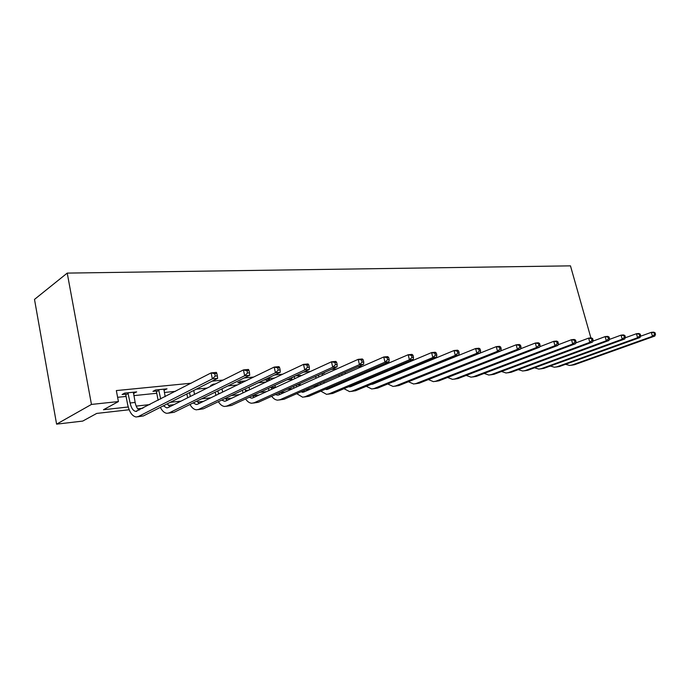 <?xml version="1.0" encoding="UTF-8"?>
<svg xmlns="http://www.w3.org/2000/svg" width="690" height="690" viewBox="0 0 690 690"><rect width="100%" height="100%" fill="white"/><g stroke="black" fill="none" stroke-linecap="round" stroke-linejoin="round"><path stroke-width="1.03" d="M129.168 409.757L96.721 413.422L82.731 421.081L56.597 424.143L34.5 299.4L67.232 273.102L570.475 265.857L590.89 337.919M550.568 366.183L549.533 366.304M454.003 357.334L452.899 357.437M432.483 359.447L430.612 359.628M410.076 361.655L407.376 361.922M386.736 363.949L383.123 364.311M362.397 366.347L357.791 366.804M336.987 368.848L331.312 369.409M310.431 371.462L303.6 372.134M282.667 374.196L274.568 374.998M253.601 377.059L244.122 377.991M223.137 380.061L212.149 381.139M191.182 383.209L116.343 390.575L118.421 401.563L103.474 409.739L128.219 406.988M117.619 397.311L126.08 396.44M133.826 395.637L156.751 393.265M164.332 392.489L175.484 391.334M196.253 389.186L207.147 388.065M227.95 385.908L237.351 384.942M258.163 382.786L266.202 381.958M286.997 379.811L291.887 379.302M314.554 376.964L315.77 376.835M367.365 371.505L369.728 371.263M390.29 369.133L392.99 368.857M413.474 366.735L415.337 366.545M435.718 364.441L436.822 364.329M445.619 360.741L444.524 360.853M424.117 362.914L421.271 364.087M322.032 374.049L324.455 372.962L323.127 373.092M298.287 376.507L300.805 375.351L295.493 375.886M274.629 377.991L266.556 378.801M263.83 380.095L266.392 379.836M245.666 380.906L240.456 381.432L237.757 382.752L240.517 382.467M215.323 383.968L213.331 384.166L210.674 385.503L212.667 385.296M163.892 390.255L167.014 388.841L155.5 390.005L152.939 391.368L156.069 391.058M133.386 393.36L136.663 391.903L124.623 393.119L122.121 394.507L125.39 394.171M118.421 401.563L91.46 404.426L67.232 273.102M91.46 404.426L56.597 424.143M400.683 379.034L399.596 379.164M379.328 381.458L377.464 381.665M357.135 383.968L354.453 384.27M334.064 386.572L330.501 386.978M310.06 389.289L305.541 389.798M285.074 392.118L279.51 392.748M259.035 395.06L252.359 395.819L254.231 397.268M231.874 398.139L225.518 398.855M203.516 401.347L197.513 402.02M173.889 404.694L168.274 405.332M142.899 408.204L137.715 408.791M136.215 406.099L149.894 404.582M170.318 402.313L181.039 401.123M201.523 398.846L210.795 397.811M231.322 395.534L239.266 394.654M259.811 392.369L266.521 391.627M287.066 389.341L292.646 388.72M313.165 386.443L317.702 385.943M338.186 383.666L340.946 383.355M362.198 381.001L363.061 380.906M164.22 389.126L164.436 390.204M133.92 392.179L134.136 393.283M640.501 336.254L651.308 332.356L653.646 332.14L655.034 332.753L654.103 332.847L654.568 334.417L655.5 334.331L655.034 332.753M655.5 334.331L654.81 336.065L574.434 364.734L571.277 365.252M654.81 336.065L652.473 336.297L572.053 365.019L569.612 365.45L565.541 364.303M654.568 334.417L652.473 336.297L651.308 332.356L654.103 332.847M625.149 337.833L636.439 333.719L638.854 333.503L640.234 334.132L639.259 334.219L639.734 335.832L640.7 335.737L640.234 334.132M640.7 335.737L640.027 337.496L559.383 366.519L556.149 367.046M640.027 337.496L637.612 337.729L556.925 366.813L554.484 367.244L550.301 366.019M639.734 335.832L637.612 337.729L636.439 333.719L639.259 334.219M609.253 339.48L621.052 335.142L623.553 334.909L624.907 335.556L623.915 335.651L624.381 337.281L625.382 337.186L624.907 335.556M625.382 337.186L624.735 338.98L543.849 368.365L540.529 368.909M624.735 338.98L622.233 339.221L541.314 368.667L538.856 369.107L534.569 367.787M624.381 337.281L622.233 339.221L621.052 335.142L623.915 335.651M592.796 341.188L605.121 336.608L607.709 336.366L609.054 337.031L608.019 337.125L608.494 338.79L609.529 338.695L609.054 337.031M609.529 338.695L608.899 340.506L527.798 370.271L524.4 370.823M608.899 340.506L606.312 340.757L525.185 370.582L522.727 371.022L518.319 369.607M608.494 338.79L606.312 340.757L605.121 336.608L608.019 337.125M575.736 342.964L588.613 338.126L591.304 337.876L592.624 338.557L591.546 338.661L592.029 340.351L593.098 340.248L592.624 338.557M593.098 340.248L592.494 342.093L511.221 372.246L507.728 372.807M592.494 342.093L589.812 342.352L508.513 372.565L506.055 373.005L501.535 371.479M592.029 340.351L589.812 342.352L588.613 338.126L591.546 338.661M558.038 344.819L571.51 339.704L574.287 339.446L575.589 340.144L574.477 340.248L574.96 341.973L576.072 341.861L575.589 340.144M576.072 341.861L575.495 343.741L494.075 374.282L490.495 374.851M575.495 343.741L572.709 344.008L491.28 374.61L488.822 375.058L484.173 373.411M574.96 341.973L572.709 344.008L571.51 339.704L574.477 340.248M539.675 346.751L553.76 341.334L556.649 341.067L557.925 341.783L556.77 341.886L557.253 343.646L558.408 343.542L557.925 341.783M558.408 343.542L557.856 345.449L476.341 376.386L472.659 376.973M557.856 345.449L554.967 345.724L473.443 376.731L470.985 377.171L466.216 375.403M557.253 343.646L554.967 345.724L553.76 341.334L556.77 341.886M520.605 348.769L535.337 343.034L538.338 342.757L539.58 343.491L538.381 343.603L538.873 345.388L540.072 345.276L539.58 343.491M540.072 345.276L539.554 347.217L457.988 378.569L454.201 379.172M539.554 347.217L536.553 347.51L454.986 378.922L452.528 379.371L447.638 377.456M538.873 345.388L536.553 347.51L535.337 343.034L538.381 343.603M500.793 350.882L516.198 344.793L519.311 344.508L520.527 345.259L519.285 345.371L519.777 347.199L521.019 347.087L520.527 345.259M521.019 347.087L520.536 349.054L438.978 380.828L435.088 381.441M520.536 349.054L517.422 349.356L435.864 381.19L433.415 381.648L428.387 379.56M519.777 347.199L517.422 349.356L516.198 344.793L519.285 345.371M406.289 369.719L406.419 370.237M409.291 368.469L409.42 368.995M403.564 371.418L403.434 370.901M414.069 379.483L496.3 346.63L499.543 346.328L500.724 347.096L499.431 347.217L499.922 349.08L501.216 348.959L500.724 347.096M501.216 348.959L500.776 350.969L419.27 383.166L415.268 383.804M500.776 350.969L497.533 351.279L416.044 383.545L413.603 384.002L408.437 381.743M499.922 349.08L497.533 351.279L496.3 346.63L499.431 347.217M385.563 371.134L385.753 371.91M388.668 369.814L388.858 370.599M382.916 373.1L382.726 372.333M390.35 376.326L390.54 376.809M394.585 381.199L395.016 381.346M387.375 377.559L387.608 378.025M392.877 381.898L475.608 348.536L478.981 348.226L480.119 349.011L478.774 349.14L479.274 351.038L480.62 350.917L480.119 349.011M480.62 350.917L480.214 352.961L398.837 385.589L394.714 386.245M480.214 352.961L476.842 353.289L395.491 385.986L393.05 386.443L387.754 383.985M384.64 379.25L384.451 378.776M479.274 351.038L476.842 353.289L475.608 348.536L478.774 349.14M364.053 372.522L364.303 373.592M367.27 371.134L367.529 372.203M361.474 374.799L361.224 373.738M368.986 378.129L369.245 378.862M373.066 383.485L373.756 383.761M365.855 379.457L366.174 380.156M371.065 384.321L373.092 384.037L454.055 350.52L457.574 350.192L458.669 351.012L457.272 351.141L457.763 353.082L459.169 352.944L458.669 351.012M459.169 352.944L458.816 355.031L377.637 388.108L373.385 388.781M458.816 355.031L455.297 355.367L374.161 388.522L371.729 388.979L366.287 386.297M363.242 381.389L362.974 380.673M457.763 353.082L455.297 355.367L454.055 350.52L457.272 351.141M341.697 373.885L342.024 375.282M345.043 372.41L345.371 373.808M339.221 376.507L338.894 375.119M346.82 379.949L347.13 380.966M350.744 385.831L351.684 386.262M343.534 381.363L343.922 382.338M348.485 386.788L350.934 386.581L431.604 352.581L435.261 352.245L436.322 353.082L434.855 353.22L435.356 355.203L436.822 355.065L436.322 353.082M436.822 355.065L436.511 357.187L355.609 390.73L351.236 391.42M436.511 357.187L432.846 357.541L352.004 391.152L349.589 391.61L344 388.686M341.032 383.588L340.688 382.588M435.356 355.203L432.846 357.541L431.604 352.581L434.855 353.22M318.47 375.196L318.875 376.964M321.997 373.609L322.351 375.412M323.808 381.76L324.162 383.105M316.089 378.215L315.684 376.447M327.569 388.237L328.751 388.858M320.35 383.286L320.807 384.58M325.076 389.315L327.905 389.22L408.178 354.738L411.999 354.393L413.008 355.255L411.481 355.393L411.982 357.42L413.508 357.273L413.008 355.255M413.508 357.273L413.258 359.438L332.727 393.447L328.216 394.154M413.258 359.438L409.437 359.809L328.975 393.887L326.577 394.352L320.841 391.144M317.952 385.831L317.547 384.52M411.982 357.42L409.437 359.809L408.178 354.738L411.481 355.393M294.251 376.464L294.785 378.646M298.287 375.602L298.399 376.99M299.883 383.571L300.288 385.296M292.025 379.914L291.49 377.732M303.479 390.704L304.902 391.558M296.26 385.201L296.769 386.874M300.771 391.903L303.954 391.972L383.735 356.989L387.728 356.627L388.677 357.515L387.081 357.662L387.582 359.731L389.177 359.585L388.677 357.515M389.177 359.585L388.979 361.784L308.93 396.267L304.264 397M388.979 361.784L384.994 362.172L305.023 396.733L302.643 397.199L296.752 393.671M293.957 388.134L293.491 386.452M387.582 359.731L384.994 362.172L383.735 356.989L387.081 357.662M294.328 376.602L291.568 377.879M269.117 378.543L269.721 380.302M271.213 387.107L271.757 389.22M274.974 385.365L275.457 387.521M268.988 390.497L268.47 388.366M266.987 381.587L265.952 379.086M278.432 393.231L280.08 394.352M275.5 394.551L277.406 395.146L279.019 394.835L358.188 359.343L362.362 358.964L363.251 359.878L361.577 360.033L362.086 362.155L363.751 361.991L363.251 359.878M363.751 361.991L363.621 364.242L284.159 399.217L279.338 399.967M363.621 364.242L359.447 364.639L280.088 399.7L277.725 400.157C275.508 400.028 273.49 398.734 271.688 396.267M362.086 362.155L359.447 364.639L358.188 359.343L361.577 360.033M269.462 379.121L266.728 380.414M243.208 381.156L243.596 381.915M245.105 388.988L245.709 391.61M249.03 387.125L249.599 389.781M242.992 392.895L242.406 390.273M240.896 383.226L240.034 381.639M249.194 397.276L251.453 398.13L253.04 397.811L331.476 361.802L335.84 361.405L336.651 362.353L334.909 362.509L335.418 364.682L337.16 364.518L336.651 362.353M337.16 364.518L337.099 366.804L258.353 402.279L253.368 403.055M337.099 366.804L332.735 367.227L254.118 402.779L251.781 403.245C249.478 403.089 247.417 401.658 245.588 398.941M335.418 364.682L332.735 367.227L331.476 361.802L334.909 362.509M243.561 381.751L240.862 383.062M217.893 390.833L218.575 394.042M221.973 388.832L222.654 392.067M215.901 395.344L215.22 392.136M213.391 384.934L213.029 384.321M225.181 398.449L227.277 400.304M221.801 400.062L224.388 401.235L225.958 400.925L303.505 364.38L308.076 363.958L308.81 364.941L306.981 365.105L307.49 367.33L309.318 367.158L308.81 364.941M309.318 367.158L309.336 369.486L231.443 405.47L226.294 406.272M309.336 369.486L304.764 369.935L227.027 405.996L224.724 406.462C222.344 406.281 220.231 404.685 218.376 401.684M307.49 367.33L304.764 369.935L303.505 364.38L306.981 365.105M189.483 392.61L190.354 396.457M193.735 390.462L194.537 394.37M187.645 397.82L186.852 393.938M196.857 401.132L199.16 403.452M193.226 402.908L196.15 404.478L197.702 404.168L274.189 367.08L278.984 366.64L279.631 367.649L277.716 367.83L278.217 370.107L280.14 369.926L279.631 367.649M280.14 369.926L280.235 372.307L203.378 408.808L198.039 409.636M280.235 372.307L275.448 372.773L198.763 409.36L196.486 409.817C194.028 409.601 191.863 407.825 189.992 404.487M278.217 370.107L275.448 372.773L274.189 367.08L277.716 367.83M158.631 389.686L160.718 398.975M163.918 389.151L165.169 396.672M158.139 400.312L156.44 391.679L155.457 390.023M167.291 403.84L169.8 406.738M163.418 405.806L166.652 407.868L168.179 407.548L243.423 369.909L248.46 369.452L249.012 370.495L247.003 370.685L247.503 373.014L249.521 372.824L249.012 370.495M249.521 372.824L249.711 375.257L174.053 412.292L168.524 413.146M249.711 375.257L244.683 375.748L169.231 412.862L166.997 413.327C164.453 413.069 162.236 411.076 160.356 407.35M247.503 373.014L244.683 375.748L243.423 369.909L247.003 370.685M159.011 390.316L156.44 391.679M127.9 392.791L130.117 402.986C131.247 408.083 133.153 410.886 135.818 411.413L211.106 372.893L216.401 372.402L216.85 373.488L214.728 373.678L215.228 376.076L217.35 375.878L216.85 373.488M133.42 392.231L135.137 402.443C135.904 406.151 137.232 408.721 139.104 410.162M217.35 375.878L217.643 378.362L212.356 378.87L138.354 416.527L136.172 416.993C132.152 416.217 129.297 411.99 127.598 404.34L125.77 394.818L124.752 393.102M217.643 378.362L143.399 415.932L137.664 416.812M215.228 376.076L212.356 378.87L211.106 372.893L214.728 373.678M128.28 393.429L125.77 394.818M574.434 364.734L572.053 365.019M559.383 366.519L556.925 366.813M543.849 368.365L541.314 368.667M527.798 370.271L525.185 370.582M511.221 372.246L508.513 372.565M494.075 374.282L491.28 374.61M476.341 376.386L473.443 376.731M457.988 378.569L454.986 378.922M438.978 380.828L435.864 381.19M419.27 383.166L416.044 383.545M398.837 385.589L395.491 385.986M377.637 388.108L374.161 388.522M355.609 390.73L352.004 391.152M323.86 381.993L323.084 382.079M332.727 393.447L328.975 393.887M300.107 384.572L296.89 384.916M308.93 396.267L305.023 396.733M275.388 387.245L271.334 387.685M284.159 399.217L280.088 399.7M248.883 390.117L245.433 390.497M258.353 402.279L254.118 402.779M220.274 393.222L218.428 393.421M231.443 405.47L227.027 405.996M203.378 408.808L198.763 409.36M174.053 412.292L169.231 412.862M135.137 402.443L130.117 402.986M143.399 415.932L138.354 416.527M393.878 381.768L392.929 381.88M372.54 384.218L371.427 384.347M350.391 386.762L349.278 386.892M327.362 389.41L326.258 389.54M303.419 392.162L302.324 392.282M278.484 395.025L277.406 395.146M252.523 398.009L251.453 398.13M225.44 401.114L224.388 401.235M197.193 404.366L196.15 404.478M167.679 407.756L166.652 407.868M136.818 411.3L135.818 411.413"/></g></svg>
